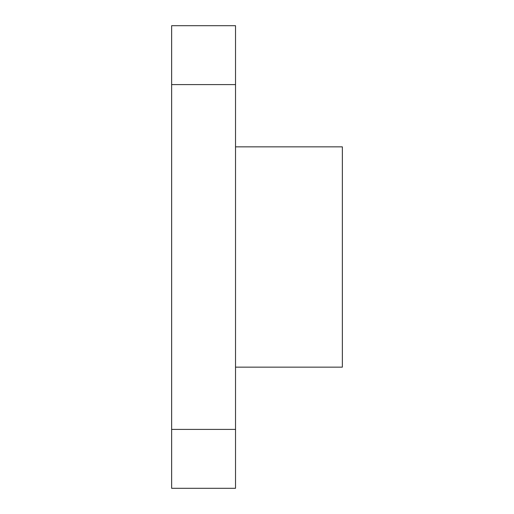 <?xml version="1.0" encoding="UTF-8"?>
<svg xmlns="http://www.w3.org/2000/svg" width="514" height="514" viewBox="0 0 514 514"><rect width="100%" height="100%" fill="white"/><g stroke="black" fill="none" stroke-linecap="round" stroke-linejoin="round"><path stroke-width="0.77" d="M235.521 367.144L342.363 367.144L342.363 146.856L235.521 146.856M171.637 429.402L171.637 84.598L235.521 84.598L235.521 429.402L171.637 429.402L171.637 488.3L235.521 488.3L235.521 429.402M171.637 84.598L171.637 25.7L235.521 25.7L235.521 84.598"/></g></svg>
